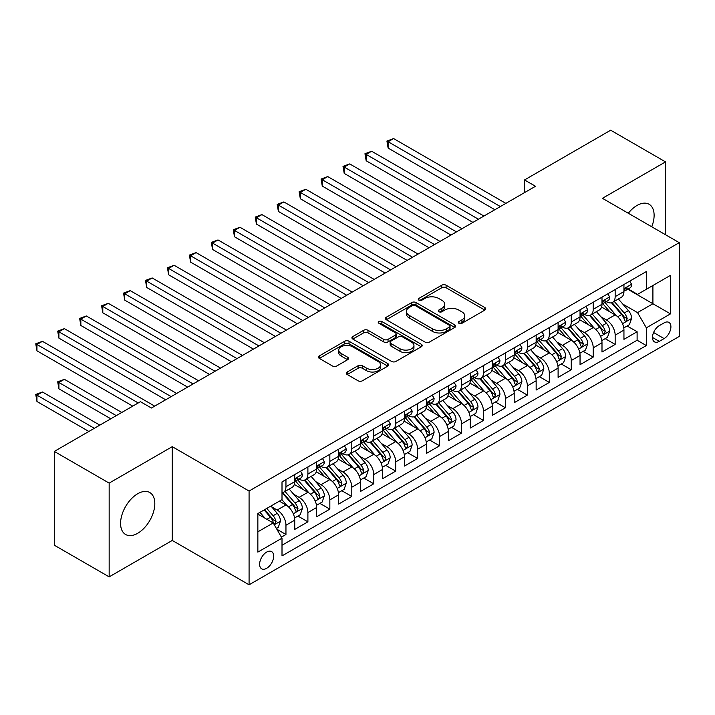 <?xml version="1.0" encoding="UTF-8"?>
<svg xmlns="http://www.w3.org/2000/svg" width="715" height="715" viewBox="0 0 715 715"><rect width="100%" height="100%" fill="white"/><g stroke="black" fill="none" stroke-linecap="round" stroke-linejoin="round"><path stroke-width="1.07" d="M458.959 323.296A2.136 1.233 0 0 0 461.979 323.296L484.868 310.078A3.048 1.761 0 0 0 485.753 308.835A3.048 1.761 0 0 0 484.868 307.593L446.089 285.205A3.048 1.761 0 0 0 441.781 285.205L418.892 298.414A2.136 1.233 0 0 0 418.266 299.29A2.136 1.233 0 0 0 418.892 300.157A2.136 1.233 0 0 0 421.904 300.157L424.871 298.45A9.751 5.631 0 0 1 438.653 298.45L441.888 300.309A9.751 5.631 0 0 1 444.739 304.295A9.751 5.631 0 0 1 441.888 308.272L438.921 309.979A2.136 1.233 0 0 0 438.304 310.855A2.136 1.233 0 0 0 438.921 311.722A2.136 1.233 0 0 0 441.942 311.722L444.9 310.015A9.751 5.631 0 0 1 458.69 310.015L461.917 311.883A9.751 5.631 0 0 1 464.777 315.86A9.751 5.631 0 0 1 461.917 319.837L458.959 321.553A2.136 1.233 0 0 0 458.333 322.42A2.136 1.233 0 0 0 458.959 323.296L458.959 321.553M137.7 533.283A24.212 13.978 120 0 0 153.511 511.949A24.212 13.978 120 0 0 149.801 492.546A24.212 13.978 120 0 0 137.7 493.743A24.212 13.978 120 0 0 121.881 515.077A24.212 13.978 120 0 0 125.59 534.48A24.212 13.978 120 0 0 137.7 533.283M651.74 226.78A24.212 13.978 120 0 0 649.104 204.276A24.212 13.978 120 0 0 637.002 205.473A24.212 13.978 120 0 0 628.297 213.249M266.641 568.318A9.93 5.738 120 0 0 273.13 559.568A9.93 5.738 120 0 0 271.602 551.605A9.93 5.738 120 0 0 266.641 552.096A9.93 5.738 120 0 0 260.153 560.855A9.93 5.738 120 0 0 261.672 568.809A9.93 5.738 120 0 0 266.641 568.318M347.204 372.015A3.048 1.761 0 0 0 346.31 373.257A3.048 1.761 0 0 0 347.204 374.508L358.081 380.782A3.048 1.761 0 0 0 362.389 380.782L387.816 366.107A3.048 1.761 0 0 0 388.71 364.865A3.048 1.761 0 0 0 387.816 363.622L349.036 341.234A3.048 1.761 0 0 0 344.728 341.234L319.31 355.909A3.048 1.761 0 0 0 318.416 357.151A3.048 1.761 0 0 0 319.31 358.394L332.448 365.982A3.048 1.761 0 0 0 336.756 365.982L347.633 359.708A3.048 1.761 0 0 0 348.527 358.456A3.048 1.761 0 0 0 347.633 357.214L341.118 353.451A8.151 4.701 0 0 1 338.731 350.127A8.151 4.701 0 0 1 343.763 345.783A8.151 4.701 0 0 1 352.647 346.802L378.172 361.54A8.151 4.701 0 0 1 380.559 364.865A8.151 4.701 0 0 1 375.527 369.208A8.151 4.701 0 0 1 366.652 368.189L362.389 365.731A3.048 1.761 0 0 0 358.081 365.731L347.204 372.015L347.204 374.508M172.261 446.669L109.163 483.108L54.295 451.424L54.295 545.196L109.163 576.871L172.261 540.442L249.079 584.79L249.079 491.026L172.261 446.669L172.261 540.442M665.531 234.743L665.531 161.885L602.432 198.314L679.25 242.662L249.079 491.026M665.531 161.885L610.664 130.21L524.524 179.948L524.524 192.612M54.295 451.424L140.444 401.687L151.41 408.024L535.49 186.275L524.524 179.948M425.085 342.101A3.048 1.761 0 0 0 429.393 342.101L454.812 327.425A3.048 1.761 0 0 0 455.705 326.183A3.048 1.761 0 0 0 454.812 324.941L416.032 302.552A3.048 1.761 0 0 0 411.724 302.552L386.306 317.228A3.048 1.761 0 0 0 385.412 318.47A3.048 1.761 0 0 0 386.306 319.712L425.085 342.101M379.728 323.752A2.136 1.233 0 0 1 381.89 324.056L381.89 321.518L421.314 344.281A3.048 1.761 0 0 1 422.207 345.524A3.048 1.761 0 0 1 421.314 346.766L395.896 361.441A3.048 1.761 0 0 1 391.588 361.441L352.808 339.053L352.808 336.568A3.048 1.761 0 0 0 351.914 337.811A3.048 1.761 0 0 0 352.808 339.053M352.808 336.568L363.685 330.285A3.048 1.761 0 0 1 367.993 330.285L383.723 339.366A3.048 1.761 0 0 0 388.031 339.366L395.243 335.201A3.048 1.761 0 0 0 396.137 333.959A3.048 1.761 0 0 0 395.243 332.716L378.87 323.26A2.136 1.233 0 0 1 378.253 322.394A2.136 1.233 0 0 1 379.567 321.25A2.136 1.233 0 0 1 381.89 321.518M281.397 537.117L285.955 534.489L276.839 529.225M271.664 506.846L277.17 510.027A12.414 7.168 60 0 1 285.955 525.239L294.732 520.171L294.732 529.422L307.897 521.816L297.914 516.051M293.606 494.181L299.12 497.363A12.414 7.168 60 0 1 307.897 512.566L316.673 507.498L316.673 516.748L329.847 509.143L319.864 503.378M315.556 481.508L321.071 484.69A12.414 7.168 60 0 1 329.847 499.892L338.624 494.825L338.624 504.075L351.798 496.469L341.806 490.704M337.507 468.834L343.012 472.016A12.414 7.168 60 0 1 351.798 487.219L360.575 482.151L360.575 491.402L373.739 483.805L363.756 478.04M359.448 456.161L364.963 459.343A12.414 7.168 60 0 1 373.739 474.554L382.516 469.487L382.516 478.728L395.69 471.131L385.707 465.367M381.399 443.497L386.913 446.678A12.414 7.168 60 0 1 395.69 461.881L404.467 456.814L404.467 466.064L417.64 458.458L407.648 452.693M403.349 430.823L408.855 434.005A12.414 7.168 60 0 1 417.64 449.208L426.417 444.14L426.417 453.39L439.582 445.785L429.599 440.02M425.291 418.15L430.805 421.332A12.414 7.168 60 0 1 439.582 436.534L448.359 431.467L448.359 440.717L461.533 433.12L451.549 427.347M447.241 405.477L452.756 408.658A12.414 7.168 60 0 1 461.533 423.87L470.309 418.793L470.309 428.044L483.474 420.447L473.491 414.682M469.192 392.812L474.697 395.985A12.414 7.168 60 0 1 483.474 411.197L492.26 406.129L492.26 415.379L505.425 407.773L495.441 402.009M491.134 380.139L496.648 383.32A12.414 7.168 60 0 1 505.425 398.523L514.201 393.456L514.201 402.706L527.375 395.1L517.383 389.335M513.084 367.465L518.598 370.647A12.414 7.168 60 0 1 527.375 385.85L536.152 380.782L536.152 390.033L549.317 382.427L539.333 376.662M535.034 354.792L540.54 357.974A12.414 7.168 60 0 1 549.317 373.185L558.102 368.109L558.102 377.359L571.267 369.762L561.284 363.998M556.976 342.119L562.49 345.3A12.414 7.168 60 0 1 571.267 360.512L580.044 355.444L580.044 364.695L593.218 357.089L583.226 351.324M578.927 329.454L584.441 332.636A12.414 7.168 60 0 1 593.218 347.839L601.994 342.771L601.994 352.021L615.159 344.416L615.159 335.165A12.414 7.168 -120 0 0 606.383 319.963L600.877 316.781M605.176 338.651L615.159 344.416M294.732 520.171A12.414 7.168 -120 0 0 285.955 504.96L279.368 501.161M316.673 507.498A12.414 7.168 -120 0 0 307.897 492.286L294.33 484.457M338.624 494.825A12.414 7.168 -120 0 0 329.847 479.622L316.271 471.784M360.575 482.151A12.414 7.168 -120 0 0 351.798 466.949L338.222 459.11M382.516 469.487A12.414 7.168 -120 0 0 373.739 454.275L360.172 446.437M404.467 456.814A12.414 7.168 -120 0 0 395.69 441.602L382.114 433.773M426.417 444.14A12.414 7.168 -120 0 0 417.64 428.937L404.064 421.099M448.359 431.467A12.414 7.168 -120 0 0 439.582 416.264L426.015 408.426M470.309 418.793A12.414 7.168 -120 0 0 461.533 403.591L447.956 395.753M492.26 406.129A12.414 7.168 -120 0 0 483.474 390.917L469.907 383.088M514.201 393.456A12.414 7.168 -120 0 0 505.425 378.253L491.857 370.415M536.152 380.782A12.414 7.168 -120 0 0 527.375 365.58L513.799 357.741M558.102 368.109A12.414 7.168 -120 0 0 549.317 352.906L535.75 345.068M580.044 355.444A12.414 7.168 -120 0 0 571.267 340.233L557.691 332.404M601.994 342.771A12.414 7.168 -120 0 0 593.218 327.568L579.642 319.73M664.11 322.876L659.275 325.665A9.626 5.559 120 0 0 652.992 334.146A9.626 5.559 120 0 0 654.466 341.85A9.626 5.559 120 0 0 659.275 341.377L664.11 338.588A9.626 5.559 120 0 0 670.393 330.107A9.626 5.559 120 0 0 668.918 322.402A9.626 5.559 120 0 0 664.11 322.876M249.079 584.79L679.25 336.434L679.25 242.662M257.856 531.826L273.219 522.951L282.005 538.163L282.005 555.904L646.333 345.56L646.333 327.819L637.548 312.616L622.819 304.107M282.005 538.163L257.856 552.096L257.856 513.576L282.005 499.642L282.005 481.901L646.333 271.557L646.333 289.298L670.473 275.355L670.473 313.876L646.333 327.819M299.004 479.05L299.12 479.113A12.414 7.168 60 0 0 305.332 479.729L314.108 474.662A12.414 7.168 -120 0 0 316.673 468.977L316.673 461.881M320.955 466.377L321.071 466.439A12.414 7.168 60 0 0 327.273 467.056L336.05 461.988A12.414 7.168 -120 0 0 338.624 456.304L338.624 449.208M342.896 453.703L343.012 453.766A12.414 7.168 60 0 0 349.224 454.382L358.001 449.315A12.414 7.168 -120 0 0 360.575 443.631L360.575 436.534M364.847 441.03L364.963 441.101A12.414 7.168 60 0 0 371.165 441.709L379.951 436.642A12.414 7.168 -120 0 0 382.516 430.957L382.516 423.861M386.797 428.356L386.913 428.428A12.414 7.168 60 0 0 393.116 429.045L401.893 423.977A12.414 7.168 -120 0 0 404.467 418.293L404.467 411.197M408.739 415.692L408.855 415.755A12.414 7.168 60 0 0 415.066 416.371L423.843 411.304A12.414 7.168 -120 0 0 426.417 405.62L426.417 398.523M430.689 403.019L430.805 403.081A12.414 7.168 60 0 0 437.008 403.698L445.794 398.63A12.414 7.168 -120 0 0 448.359 392.946L448.359 385.85M452.64 390.345L452.756 390.417A12.414 7.168 60 0 0 458.959 391.025L467.735 385.957A12.414 7.168 -120 0 0 470.309 380.273L470.309 373.176M474.581 377.672L474.697 377.743A12.414 7.168 60 0 0 480.909 378.36L489.686 373.293A12.414 7.168 -120 0 0 492.26 367.608L492.26 360.512M496.532 365.007L496.648 365.07A12.414 7.168 60 0 0 502.851 365.687L511.636 360.619A12.414 7.168 -120 0 0 514.201 354.935L514.201 347.839M518.482 352.334L518.598 352.397A12.414 7.168 60 0 0 524.801 353.013L533.578 347.946A12.414 7.168 -120 0 0 536.152 342.262L536.152 335.165M540.424 339.661L540.54 339.732A12.414 7.168 60 0 0 546.752 340.34L555.528 335.272A12.414 7.168 -120 0 0 558.102 329.588L558.102 322.492M562.374 326.987L562.49 327.059A12.414 7.168 60 0 0 568.693 327.676L577.479 322.608A12.414 7.168 -120 0 0 580.044 316.924L580.044 309.827M584.325 314.323L584.441 314.385A12.414 7.168 60 0 0 590.644 315.002L599.42 309.935A12.414 7.168 -120 0 0 601.994 304.25L601.994 297.154M282.005 545.259L637.11 340.233L637.11 331.742L623.945 339.348L623.945 330.098A12.414 7.168 -120 0 0 615.159 314.895L601.592 307.057M606.266 301.65L606.383 301.712A12.414 7.168 -120 0 0 612.594 302.329A12.414 7.168 -120 0 0 615.159 296.645L615.159 289.548M612.594 302.329L621.371 297.261A12.414 7.168 -120 0 0 623.945 291.577L623.945 284.481M285.955 479.622L285.955 486.718A12.414 7.168 60 0 1 283.381 492.403A12.414 7.168 60 0 1 282.005 492.903M283.381 492.403L292.158 487.326A12.414 7.168 -120 0 0 294.732 481.651L294.732 474.554M307.897 466.949L307.897 474.045A12.414 7.168 60 0 1 305.332 479.729M329.847 454.275L329.847 461.372A12.414 7.168 60 0 1 327.273 467.056M351.798 441.602L351.798 448.698A12.414 7.168 60 0 1 349.224 454.382M373.739 428.937L373.739 436.034A12.414 7.168 60 0 1 371.165 441.709M395.69 416.264L395.69 423.36A12.414 7.168 60 0 1 393.116 429.045M417.64 403.591L417.64 410.687A12.414 7.168 60 0 1 415.066 416.371M439.582 390.917L439.582 398.014A12.414 7.168 60 0 1 437.008 403.698M461.533 378.253L461.533 385.349A12.414 7.168 60 0 1 458.959 391.025M483.474 365.58L483.474 372.676A12.414 7.168 60 0 1 480.909 378.36M505.425 352.906L505.425 360.003A12.414 7.168 60 0 1 502.851 365.687M527.375 340.233L527.375 347.329A12.414 7.168 60 0 1 524.801 353.013M549.317 327.559L549.317 334.656A12.414 7.168 60 0 1 546.752 340.34M571.267 314.895L571.267 321.991A12.414 7.168 60 0 1 568.693 327.676M593.218 302.222L593.218 309.318A12.414 7.168 60 0 1 590.644 315.002M593.218 347.839L593.218 357.089M571.267 360.512L571.267 369.762M549.317 373.185L549.317 382.427M527.375 385.85L527.375 395.1M505.425 398.523L505.425 407.773M483.474 411.197L483.474 420.447M461.533 423.87L461.533 433.12M439.582 436.534L439.582 445.785M417.64 449.208L417.64 458.458M395.69 461.881L395.69 471.131M373.739 474.554L373.739 483.805M351.798 487.219L351.798 496.469M329.847 499.892L329.847 509.143M307.897 512.566L307.897 521.816M285.955 525.239L285.955 534.489M273.219 522.951L257.856 514.085M637.548 312.616L652.911 303.741L652.911 285.5L670.473 275.355M627.779 289.226L670.473 313.876M628.217 288.976L637.548 294.366L646.333 289.298M109.163 483.108L109.163 576.871M627.126 325.977L637.11 331.742M637.11 340.233L646.333 345.56M459.808 323.591L461.917 322.376A9.751 5.631 0 0 0 464.777 318.398L464.777 315.86M444.739 304.295L444.739 306.824A9.751 5.631 0 0 1 441.888 310.81L439.779 312.026M484.824 310.104L446.089 287.734A3.048 1.761 0 0 0 441.781 287.734L419.741 300.461M454.776 327.452L416.032 305.091A3.048 1.761 0 0 0 411.724 305.091L386.35 319.739M449.422 327.059A2.136 1.233 0 0 0 450.048 326.183A2.136 1.233 0 0 0 449.422 325.316L415.388 305.663A2.136 1.233 0 0 0 412.376 305.663L409.248 307.468A9.751 5.631 0 0 0 406.397 311.445A9.751 5.631 0 0 0 409.248 315.422L432.512 328.855A9.751 5.631 0 0 0 446.303 328.855L449.422 327.059L449.422 329.588A2.136 1.233 0 0 0 450.048 328.721L450.048 326.183M406.397 311.445L406.397 313.983A9.751 5.631 0 0 0 409.248 317.961L409.248 315.422M449.422 329.588L446.303 331.394A9.751 5.631 0 0 1 432.512 331.394L409.248 317.961M352.844 339.08L363.685 332.824L363.685 330.285M396.137 333.959L396.137 336.488A3.048 1.761 0 0 1 395.243 337.739L388.031 341.904A3.048 1.761 0 0 1 383.723 341.904L367.993 332.824A3.048 1.761 0 0 0 363.685 332.824M381.89 324.056L421.269 346.793M400.043 348.786A8.151 4.701 0 0 0 408.917 349.805A8.151 4.701 0 0 0 413.949 345.461A8.151 4.701 0 0 0 411.563 342.136L402.572 336.944A3.048 1.761 0 0 0 398.264 336.944L391.042 341.109A3.048 1.761 0 0 0 390.149 342.351A3.048 1.761 0 0 0 391.042 343.593L400.043 348.786L400.043 351.324A8.151 4.701 0 0 0 408.917 352.343A8.151 4.701 0 0 0 413.949 347.999L413.949 345.461M390.149 342.351L390.149 344.889A3.048 1.761 0 0 0 391.042 346.132L391.042 343.593M400.043 351.324L391.042 346.132M380.559 364.865L380.559 367.403A8.151 4.701 0 0 1 375.527 371.746A8.151 4.701 0 0 1 366.652 370.728L362.389 368.27A3.048 1.761 0 0 0 358.081 368.27L347.249 374.526M338.731 350.127L338.731 352.665A8.151 4.701 0 0 0 341.118 355.99L341.118 353.451M347.597 359.725L341.118 355.99M387.771 366.134L349.036 343.772A3.048 1.761 0 0 0 344.728 343.772L319.346 358.421M623.757 327.926L629.432 324.646L631.622 318.318A8.223 4.746 -120 0 0 628.422 310.587L618.395 298.977M616.384 315.699L604.926 302.427M609.859 311.829L603.21 304.134A19.707 11.377 -120 0 0 602.602 303.446M388.12 198.761L450.995 235.065L344.219 173.414L344.219 167.087L349.707 163.914L461.97 228.728M611.477 302.776L621.612 314.52A8.223 4.746 60 0 1 624.553 320.186L625.151 321.16L626.26 320.999L627.18 318.667A8.223 4.746 -120 0 0 624.249 313L614.221 301.39M612.067 302.588L622.971 315.199A4.192 2.422 60 0 1 624.025 316.843L627.18 318.667M629.754 281.12L631.622 284.356A8.223 4.746 60 0 1 629.924 287.993L625.75 290.397A8.223 4.746 -120 0 0 627.18 288.502L627.01 287.779M500.375 206.555L388.12 141.74L393.608 138.576L505.863 203.382M624.213 290.791L624.249 290.791A8.223 4.746 -120 0 0 625.75 290.397M626.117 287.895L627.18 288.502C626.662 287.269 625.786 287.779 624.553 290.031A8.223 4.746 60 0 1 623.945 291.202M494.887 209.718L388.12 148.077L388.12 141.74L386.913 141.043L393.608 138.576M388.12 148.077L386.913 141.043M601.807 340.599L607.482 337.319L609.672 330.982A8.223 4.746 -120 0 0 606.472 323.26L596.444 311.651M594.433 328.364L582.975 315.101M587.918 324.503L581.259 316.799A19.707 11.377 -120 0 0 580.651 316.119M366.169 211.434L429.045 247.739L322.277 186.088L322.277 179.751L327.765 176.587L440.02 241.402M589.526 315.449L599.671 327.193A8.223 4.746 60 0 1 602.602 332.859L603.201 333.834L604.309 333.673L605.239 331.34A8.223 4.746 -120 0 0 602.298 325.674L592.279 314.064M590.125 315.252L601.02 327.872A4.192 2.422 60 0 1 602.075 329.517L605.239 331.34M579.865 353.264L585.531 349.993L587.73 343.656A8.223 4.746 -120 0 0 584.521 335.934L574.494 324.324M572.492 341.037L561.025 327.765M565.967 337.176L559.318 329.472A19.707 11.377 -120 0 0 558.701 328.784M344.219 224.108L407.103 260.403L300.327 198.761L300.327 192.424L305.814 189.261L418.078 254.066M567.576 328.122L577.72 339.857A8.223 4.746 60 0 1 580.651 345.524L581.25 346.507L582.368 346.346L583.288 344.004A8.223 4.746 -120 0 0 580.357 338.338L570.329 326.728M568.175 327.926L579.07 340.546A4.192 2.422 60 0 1 580.133 342.181L583.288 344.004M557.915 365.937L563.59 362.666L565.779 356.329A8.223 4.746 -120 0 0 562.58 348.607L552.552 336.997M550.541 353.711L539.083 340.438M544.017 349.85L537.367 342.145A19.707 11.377 -120 0 0 536.759 341.457M322.277 236.772L385.153 273.076L278.376 211.434L278.376 205.098L283.864 201.925L396.128 266.74M545.634 340.787L555.77 352.531A8.223 4.746 60 0 1 558.71 358.197L559.309 359.171L560.417 359.019L561.338 356.678A8.223 4.746 -120 0 0 558.406 351.011L548.378 339.402M546.224 340.599L557.128 353.219A4.192 2.422 60 0 1 558.183 354.855L561.338 356.678M535.964 378.61L541.639 375.339L543.829 369.003A8.223 4.746 -120 0 0 540.629 361.272L530.601 349.662M528.591 366.384L517.133 353.112M522.075 362.514L515.417 354.819A19.707 11.377 -120 0 0 514.809 354.131M300.327 249.446L363.202 285.75L256.435 224.099L256.435 217.771L261.922 214.598L374.177 279.413M523.684 353.46L533.828 365.204A8.223 4.746 60 0 1 536.759 370.87L537.358 371.845L538.466 371.693L539.396 369.351A8.223 4.746 -120 0 0 536.465 363.685L526.437 352.075M524.283 353.273L535.178 365.883A4.192 2.422 60 0 1 536.232 367.528L539.396 369.351M607.813 293.794L609.672 297.029A8.223 4.746 60 0 1 607.973 300.666L603.8 303.071A8.223 4.746 -120 0 0 605.239 301.176L605.06 300.452M478.433 219.228L366.169 154.413L371.657 151.24L483.921 216.055M602.271 303.455L602.298 303.455A8.223 4.746 -120 0 0 603.8 303.071M604.175 300.568L605.239 301.176C604.72 299.943 603.844 300.443 602.602 302.695A8.223 4.746 60 0 1 601.994 303.866M472.946 222.392L366.169 160.75L366.169 154.413L364.963 153.716L371.657 151.24M366.169 160.75L364.963 153.716M585.862 306.467L587.73 309.693A8.223 4.746 60 0 1 586.023 313.34L581.858 315.744A8.223 4.746 -120 0 0 583.288 313.849L583.118 313.116M456.483 231.892L343.012 166.389L349.707 163.914M580.321 316.128L580.357 316.128A8.223 4.746 -120 0 0 581.858 315.744M582.225 313.233L583.288 313.849C582.77 312.607 581.894 313.116 580.651 315.369A8.223 4.746 60 0 1 580.044 316.539M344.219 173.414L343.012 166.389M563.912 319.14L565.779 322.367A8.223 4.746 60 0 1 564.081 326.004L559.908 328.417A8.223 4.746 -120 0 0 561.338 326.523L561.168 325.79M434.532 244.566L321.071 179.054L327.765 176.587M558.37 328.802L558.406 328.802A8.223 4.746 -120 0 0 559.908 328.417M560.274 325.906L561.338 326.523C560.819 325.28 559.943 325.79 558.71 328.042A8.223 4.746 60 0 1 558.102 329.213M322.277 186.088L321.071 179.054M541.97 331.805L543.829 335.04A8.223 4.746 60 0 1 542.131 338.678L537.957 341.082A8.223 4.746 -120 0 0 539.396 339.196L539.217 338.463M412.591 257.239L299.12 191.727L305.814 189.261M536.429 341.475L536.465 341.475A8.223 4.746 -120 0 0 537.957 341.082M538.332 338.579L539.396 339.196C538.878 337.954 538.002 338.463 536.759 340.715A8.223 4.746 60 0 1 536.152 341.886M300.327 198.761L299.12 191.727M514.022 391.284L519.689 388.004L521.887 381.667A8.223 4.746 -120 0 0 518.679 373.945L508.651 362.335M506.649 379.048L495.182 365.785M500.125 375.187L493.475 367.483A19.707 11.377 -120 0 0 492.858 366.804M278.376 262.119L341.261 298.423L234.484 236.772L234.484 230.436L239.972 227.272L352.236 292.086M501.733 366.134L511.877 377.878A8.223 4.746 60 0 1 514.809 383.544L515.408 384.518L516.525 384.357L517.446 382.024A8.223 4.746 -120 0 0 514.514 376.358L504.486 364.748M502.332 365.937L513.227 378.557A4.192 2.422 60 0 1 514.291 380.201L517.446 382.024M520.02 344.478L521.887 347.713A8.223 4.746 60 0 1 520.18 351.351L516.016 353.755A8.223 4.746 -120 0 0 517.446 351.86L517.276 351.137M390.64 269.913L277.17 204.401L283.864 201.925M514.478 354.139L514.514 354.139A8.223 4.746 -120 0 0 516.016 353.755M516.382 351.253L517.446 351.86C516.927 350.627 516.051 351.128 514.809 353.38A8.223 4.746 60 0 1 514.201 354.551M278.376 211.434L277.17 204.401M492.072 403.948L497.747 400.677L499.937 394.34A8.223 4.746 -120 0 0 496.737 386.618L486.709 375.009M484.699 391.722L473.241 378.45M478.174 387.861L471.525 380.157A19.707 11.377 -120 0 0 470.917 379.468M256.435 274.792L319.31 311.088L212.534 249.446L212.534 243.109L218.021 239.945L330.285 304.751M479.792 378.807L489.936 390.551A8.223 4.746 60 0 1 492.867 396.208L493.466 397.191L494.574 397.031L495.495 394.689A8.223 4.746 -120 0 0 492.564 389.023L482.536 377.413M480.382 378.61L491.285 391.23A4.192 2.422 60 0 1 492.34 392.866L495.495 394.689M498.078 357.151L499.937 360.378A8.223 4.746 60 0 1 498.239 364.024L494.065 366.429A8.223 4.746 -120 0 0 495.495 364.534L495.325 363.801M368.69 282.577L255.228 217.074L261.922 214.598M492.528 366.813L492.564 366.813A8.223 4.746 -120 0 0 494.065 366.429M494.431 363.917L495.495 364.534C494.977 363.292 494.101 363.801 492.867 366.053A8.223 4.746 60 0 1 492.26 367.224M256.435 224.099L255.228 217.074M470.121 416.622L475.797 413.35L477.986 407.014A8.223 4.746 -120 0 0 474.787 399.292L464.759 387.682M462.748 404.395L451.29 391.123M456.233 400.534L449.574 392.83A19.707 11.377 -120 0 0 448.966 392.142M234.484 287.457L297.36 323.761L190.592 262.119L190.592 255.782L196.08 252.609L308.335 317.424M457.841 391.471L467.985 403.215A8.223 4.746 60 0 1 470.917 408.882L471.516 409.856L472.624 409.704L473.553 407.362A8.223 4.746 -120 0 0 470.622 401.696L460.594 390.086M458.44 391.284L469.335 403.904A4.192 2.422 60 0 1 470.39 405.539L473.553 407.362M476.127 369.825L477.986 373.051A8.223 4.746 60 0 1 476.288 376.689L472.115 379.102A8.223 4.746 -120 0 0 473.553 377.207L473.375 376.474M346.748 295.25L233.278 229.738L239.972 227.272M470.586 379.486L470.622 379.486A8.223 4.746 -120 0 0 472.115 379.102M472.49 376.591L473.553 377.207C473.035 375.965 472.159 376.474 470.917 378.727A8.223 4.746 60 0 1 470.309 379.897M234.484 236.772L233.278 229.738M448.18 429.295L453.846 426.024L456.045 419.687A8.223 4.746 -120 0 0 452.836 411.965L442.808 400.355M440.806 417.068L429.34 403.796M434.282 413.199L427.633 405.503A19.707 11.377 -120 0 0 427.016 404.815M212.534 300.13L275.418 336.434L168.642 274.792L168.642 268.456L174.129 265.283L286.393 330.098M435.891 404.145L446.035 415.889A8.223 4.746 60 0 1 448.966 421.555L449.565 422.529L450.682 422.377L451.603 420.036A8.223 4.746 -120 0 0 448.671 414.369L438.644 402.76M436.49 403.957L447.384 416.568A4.192 2.422 60 0 1 448.448 418.212L451.603 420.036M454.177 382.489L456.045 385.725A8.223 4.746 60 0 1 454.338 389.362L450.173 391.775A8.223 4.746 -120 0 0 451.603 389.881L451.433 389.148M324.798 307.924L211.327 242.412L218.021 239.945M448.636 392.16L448.671 392.16A8.223 4.746 -120 0 0 450.173 391.775M450.539 389.264L451.603 389.881C451.085 388.638 450.209 389.148 448.966 391.4A8.223 4.746 60 0 1 448.359 392.571M212.534 249.446L211.327 242.412M432.235 395.163L434.094 398.398A8.223 4.746 60 0 1 432.396 402.036L428.222 404.44A8.223 4.746 -120 0 0 429.652 402.545L429.483 401.821M302.847 320.597L189.386 255.085L196.08 252.609M426.694 404.824L426.721 404.824A8.223 4.746 -120 0 0 428.222 404.44M428.589 401.937L429.652 402.545C429.134 401.312 428.258 401.812 427.025 404.064A8.223 4.746 60 0 1 426.417 405.235M190.592 262.119L189.386 255.085M410.285 407.836L412.144 411.071A8.223 4.746 60 0 1 410.446 414.709L406.272 417.113A8.223 4.746 -120 0 0 407.711 415.218L407.532 414.486M280.906 333.262L167.435 267.759L174.129 265.283M404.744 417.497L404.779 417.497A8.223 4.746 -120 0 0 406.272 417.113M406.647 414.602L407.711 415.218C407.193 413.976 406.317 414.486 405.074 416.738A8.223 4.746 60 0 1 404.467 417.909M168.642 274.792L167.435 267.759M388.334 420.509L390.202 423.736A8.223 4.746 60 0 1 388.495 427.373L384.33 429.786A8.223 4.746 -120 0 0 385.76 427.892L385.591 427.159M258.955 345.935L146.691 281.12L152.179 277.956L264.443 342.771M382.793 430.171L382.829 430.171A8.223 4.746 -120 0 0 384.33 429.786M384.697 427.275L385.76 427.892C385.242 426.649 384.366 427.159 383.124 429.411A8.223 4.746 60 0 1 382.516 430.582M190.592 312.804L253.468 349.108L146.691 287.457L146.691 281.12L145.485 280.423L152.179 277.956M146.691 287.457L145.485 280.423M366.393 433.183L368.252 436.409A8.223 4.746 60 0 1 366.554 440.047L362.38 442.46A8.223 4.746 -120 0 0 363.81 440.565L363.64 439.832M237.005 358.608L124.75 293.794L130.237 290.63L242.492 355.444M360.852 442.844L360.878 442.844A8.223 4.746 -120 0 0 362.38 442.46M362.755 439.948L363.81 440.565C363.292 439.323 362.416 439.832 361.182 442.084A8.223 4.746 60 0 1 360.575 443.255M168.642 325.477L231.517 361.772L124.75 300.13L124.75 293.794L123.543 293.096L130.237 290.63M124.75 300.13L123.543 293.096M344.442 445.847L346.301 449.083A8.223 4.746 60 0 1 344.603 452.72L340.429 455.124A8.223 4.746 -120 0 0 341.868 453.23L341.69 452.506M215.063 371.282L102.799 306.467L108.287 303.294L220.551 368.109M338.901 455.509L338.937 455.509A8.223 4.746 -120 0 0 340.429 455.124M340.805 452.622L341.868 453.23C341.35 451.996 340.474 452.497 339.232 454.758A8.223 4.746 60 0 1 338.624 455.92M146.691 338.141L209.575 374.445L102.799 312.804L102.799 306.467L101.593 305.77L108.287 303.294M102.799 312.804L101.593 305.77M322.492 458.521L324.36 461.756A8.223 4.746 60 0 1 322.653 465.394L318.488 467.798A8.223 4.746 -120 0 0 319.918 465.903L319.748 465.17M193.113 383.955L80.849 319.14L86.336 315.967L198.6 380.782M316.951 468.182L316.986 468.182A8.223 4.746 -120 0 0 318.488 467.798M318.854 465.295L319.918 465.903C319.399 464.661 318.524 465.17 317.281 467.422A8.223 4.746 60 0 1 316.673 468.593M124.75 350.815L187.625 387.119L80.849 325.477L80.849 319.14L79.642 318.443L86.336 315.967M80.849 325.477L79.642 318.443M300.55 471.194L302.409 474.42A8.223 4.746 60 0 1 300.711 478.067L296.537 480.471A8.223 4.746 -120 0 0 297.967 478.576L297.798 477.843M171.162 396.619L58.907 331.805L64.395 328.641L176.65 393.456M295.009 480.855L295.036 480.855A8.223 4.746 -120 0 0 296.537 480.471M296.913 477.96L297.967 478.576C297.449 477.334 296.573 477.843 295.34 480.096A8.223 4.746 60 0 1 294.732 481.267M102.799 363.488L165.674 399.792L58.907 338.141L58.907 331.805L57.701 331.108L64.395 328.641M58.907 338.141L57.701 331.108M138.245 402.956L36.957 344.478L42.444 341.314L154.708 406.129M80.849 376.161L132.758 406.129L36.957 350.815L36.957 344.478L35.75 343.781L42.444 341.314M36.957 350.815L35.75 343.781M426.229 441.968L431.905 438.688L434.094 432.352A8.223 4.746 -120 0 0 430.895 424.63L420.867 413.02M418.856 429.733L407.398 416.47M412.332 425.872L405.682 418.168A19.707 11.377 -120 0 0 405.074 417.489M413.949 416.818L424.093 428.562A8.223 4.746 60 0 1 427.025 434.228L427.624 435.203L428.732 435.042L429.652 432.709A8.223 4.746 -120 0 0 426.721 427.043L416.693 415.433M414.539 416.622L425.443 429.241A4.192 2.422 60 0 1 426.498 430.886L429.652 432.709M404.279 454.633L409.954 451.362L412.144 445.025A8.223 4.746 -120 0 0 408.944 437.303L398.916 425.693M396.905 442.406L385.448 429.143M390.39 438.545L383.732 430.841A19.707 11.377 -120 0 0 383.124 430.153M391.999 429.492L402.143 441.235A8.223 4.746 60 0 1 405.074 446.902L405.673 447.876L406.781 447.715L407.711 445.374A8.223 4.746 -120 0 0 404.779 439.707L394.752 428.097M392.598 429.295L403.492 441.915A4.192 2.422 60 0 1 404.547 443.55L407.711 445.374M382.337 467.306L388.004 464.035L390.202 457.698A8.223 4.746 -120 0 0 386.994 449.976L376.966 438.367M374.964 455.08L363.497 441.807M368.44 451.219L361.79 443.515A19.707 11.377 -120 0 0 361.173 442.826M370.048 442.156L380.192 453.9A8.223 4.746 60 0 1 383.124 459.566L383.723 460.54L384.84 460.389L385.76 458.047A8.223 4.746 -120 0 0 382.829 452.381L372.801 440.771M370.647 441.968L381.551 454.588A4.192 2.422 60 0 1 382.605 456.224L385.76 458.047M360.387 479.979L366.062 476.708L368.252 470.372A8.223 4.746 -120 0 0 365.052 462.65L355.024 451.04M353.013 467.753L341.556 454.481M346.489 463.883L339.84 456.188A19.707 11.377 -120 0 0 339.232 455.5M348.107 454.829L358.251 466.573A8.223 4.746 60 0 1 361.182 472.24L361.781 473.214L362.889 473.062L363.81 470.72A8.223 4.746 -120 0 0 360.878 465.054L350.851 453.444M348.697 454.642L359.6 467.261A4.192 2.422 60 0 1 360.655 468.897L363.81 470.72M338.436 492.653L344.112 489.373L346.301 483.036A8.223 4.746 -120 0 0 343.102 475.314L333.074 463.704M331.063 480.417L319.605 467.154M324.547 476.556L317.889 468.852A19.707 11.377 -120 0 0 317.281 468.173M326.156 467.503L336.3 479.247A8.223 4.746 60 0 1 339.232 484.913L339.831 485.887L340.939 485.726L341.868 483.394A8.223 4.746 -120 0 0 338.937 477.727L328.909 466.117M326.755 467.306L337.65 479.926A4.192 2.422 60 0 1 338.704 481.57L341.868 483.394M316.495 505.326L322.161 502.046L324.36 495.709A8.223 4.746 -120 0 0 321.151 487.988L311.123 476.378M309.121 493.091L297.655 479.828M302.597 489.23L295.947 481.526A19.707 11.377 -120 0 0 295.331 480.838M304.206 480.176L314.35 491.92A8.223 4.746 60 0 1 317.281 497.586L317.88 498.561L318.997 498.4L319.918 496.058A8.223 4.746 -120 0 0 316.986 490.392L306.958 478.782M304.805 479.979L315.708 492.599A4.192 2.422 60 0 1 316.763 494.235L319.918 496.058M294.544 517.991L300.22 514.72L302.409 508.383A8.223 4.746 -120 0 0 299.21 500.661L289.182 489.051M287.171 505.764L281.925 499.687M280.646 501.903L279.797 500.911M121.782 412.466L64.395 379.325L58.907 382.498L58.907 388.826L110.807 418.793M282.264 492.841L292.408 504.584A8.223 4.746 60 0 1 295.34 510.251L295.939 511.225L297.047 511.073L297.967 508.731A8.223 4.746 -120 0 0 295.036 503.065L285.008 491.455M282.854 492.653L293.758 505.273A4.192 2.422 60 0 1 294.812 506.908L297.967 508.731M58.907 388.826L57.701 381.801L116.295 415.63M57.701 381.801L64.395 379.325M276.401 528.465L278.269 527.393L280.468 521.056A8.223 4.746 -120 0 0 277.259 513.334L270.949 506.023M265.05 518.241L259.974 512.36M258.705 514.568L257.856 513.593M99.832 425.13L42.444 391.999L36.957 395.163L36.957 401.499L88.866 431.467M264.139 509.947L270.458 517.258A8.223 4.746 60 0 1 273.389 522.924L273.988 523.898L275.096 523.746L276.026 521.405A8.223 4.746 -120 0 0 273.094 515.738L266.775 508.428M264.648 509.652L271.807 517.946A4.192 2.422 60 0 1 272.862 519.582L276.026 521.405M36.957 401.499L35.75 394.466L94.353 428.303M35.75 394.466L42.444 391.999M277.17 510.027L285.955 504.96M299.12 497.363L307.897 492.286M321.071 484.69L329.847 479.622M343.012 472.016L351.798 466.949M364.963 459.343L373.739 454.275M386.913 446.678L395.69 441.602M408.855 434.005L417.64 428.937M430.805 421.332L439.582 416.264M452.756 408.658L461.533 403.591M474.697 395.985L483.474 390.917M496.648 383.32L505.425 378.253M518.598 370.647L527.375 365.58M540.54 357.974L549.317 352.906M562.49 345.3L571.267 340.233M584.441 332.636L593.218 327.568M606.383 319.963L615.159 314.895M615.159 296.645L623.945 291.577M285.955 486.718L294.732 481.651M307.897 474.045L316.673 468.977M329.847 461.372L338.624 456.304M351.798 448.698L360.575 443.631M373.739 436.034L382.516 430.957M395.69 423.36L404.467 418.293M417.64 410.687L426.417 405.62M439.582 398.014L448.359 392.946M461.533 385.349L470.309 380.273M483.474 372.676L492.26 367.608M505.425 360.003L514.201 354.935M527.375 347.329L536.152 342.262M549.317 334.656L558.102 329.588M571.267 321.991L580.044 316.924M593.218 309.318L601.994 304.25M615.159 335.165L623.945 330.098M653.582 332.511L664.11 338.588M652.473 337.444L659.275 341.377M461.917 322.376L461.917 319.837M438.921 311.722L438.921 309.979M441.888 310.81L441.888 308.272M418.892 300.157L418.892 298.414M441.781 287.734L441.781 285.205M446.089 287.734L446.089 285.205M484.868 310.078L484.868 307.593M386.306 319.712L386.306 317.228M411.724 305.091L411.724 302.552M416.032 305.091L416.032 302.552M454.812 327.425L454.812 324.941M432.512 331.394L432.512 328.855M446.303 331.394L446.303 328.855M367.993 332.824L367.993 330.285M383.723 341.904L383.723 339.366M388.031 341.904L388.031 339.366M395.243 337.739L395.243 335.201M421.314 346.766L421.314 344.281M358.081 368.27L358.081 365.731M362.389 368.27L362.389 365.731M366.652 370.728L366.652 368.189M347.633 359.708L347.633 357.214M319.31 358.394L319.31 355.909M344.728 343.772L344.728 341.234M349.036 343.772L349.036 341.234M387.816 366.107L387.816 363.622M622.506 323.707L631.568 318.47M624.249 313L628.422 310.587M617.697 316.781L621.612 314.52M631.568 284.257L623.945 288.663M600.555 336.381L609.618 331.143M602.298 325.674L606.472 323.26M595.747 329.454L599.671 327.193M578.605 349.045L587.676 343.817M580.357 338.338L584.521 335.934M573.796 342.128L577.72 339.857M556.663 361.719L565.726 356.49M558.406 351.011L562.58 348.607M551.855 354.801L555.77 352.531M534.713 374.392L543.775 369.155M536.465 363.685L540.629 361.272M529.904 367.465L533.828 365.204M609.618 296.931L601.994 301.337M587.676 309.604L580.044 314.001M565.726 322.277L558.102 326.675M543.775 334.942L536.152 339.348M512.762 387.065L521.834 381.828M514.514 376.358L518.679 373.945M507.954 380.139L511.877 377.878M521.834 347.615L514.201 352.021M490.821 399.739L499.883 394.501M492.564 389.023L496.737 386.618M486.012 392.812L489.936 390.551M499.883 360.288L492.26 364.695M468.87 412.403L477.933 407.175M470.622 401.696L474.787 399.292M464.062 405.485L467.985 403.215M477.933 372.962L470.309 377.359M446.92 425.076L455.991 419.839M448.671 414.369L452.836 411.965M442.111 418.15L446.035 415.889M455.991 385.626L448.359 390.033M434.041 398.3L426.417 402.706M412.09 410.973L404.467 415.379M390.149 423.646L382.516 428.044M368.198 436.311L360.575 440.717M346.248 448.984L338.624 453.39M324.306 461.658L316.673 466.064M302.356 474.331L294.732 478.728M424.978 437.75L434.041 432.512M426.721 427.043L430.895 424.63M420.17 430.823L424.093 428.562M403.028 450.423L412.09 445.186M404.779 439.707L408.944 437.303M398.219 443.497L402.143 441.235M381.077 463.088L390.149 457.859M382.829 452.381L386.994 449.976M376.269 456.17L380.192 453.9M359.136 475.761L368.198 470.524M360.878 465.054L365.052 462.65M354.327 468.843L358.251 466.573M337.185 488.434L346.248 483.197M338.937 477.727L343.102 475.314M332.377 481.508L336.3 479.247M315.235 501.108L324.306 495.87M316.986 490.392L321.151 487.988M310.426 494.181L314.35 491.92M293.293 513.772L302.356 508.544M295.036 503.065L299.21 500.661M288.485 506.855L292.408 504.584M274.265 524.765L280.405 521.217M273.094 515.738L277.259 513.334M266.909 519.304L270.458 517.258"/></g></svg>
